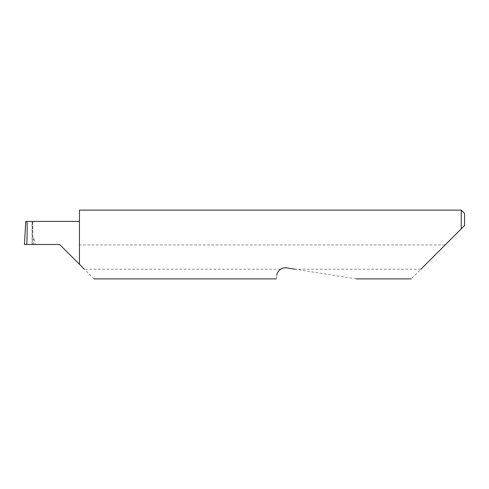 <?xml version="1.0" encoding="UTF-8"?>
<svg xmlns="http://www.w3.org/2000/svg" width="489" height="489" viewBox="0 0 489 489"><rect width="100%" height="100%" fill="white"/><g stroke="black" fill="none" stroke-linecap="round" stroke-linejoin="round"><path stroke-width="0.37" stroke-dasharray="2.44 1.83" d="M94.041 278.883L79.462 264.304L79.462 244.5L79.462 264.304L59.658 244.5L32.042 244.5L32.812 244.5L32.335 221.407L25.734 221.407M32.812 237.495L32.812 221.407L32.812 237.495L33.692 237.807L35.41 244.5M79.462 210.117L79.462 244.94L445.131 244.94L411.188 278.883M356.175 278.883L286.707 267.88C284.512 267.562 282.483 268.003 280.619 269.207L84.365 269.207M280.619 269.207C278.18 271.248 276.939 273.18 276.89 275.014C276.077 280.13 276.077 280.13 276.89 275.014M420.864 269.207L295.081 269.207M461.249 210.117L461.249 228.821L445.131 244.94M32.812 221.407L32.335 221.407M32.042 244.5L32.042 221.407L32.042 244.5M32.812 244.5L24.45 244.5M79.462 264.304L79.462 244.94M464.55 225.521L464.55 213.418M33.692 237.807L33.692 244.5"/><path stroke-width="0.73" d="M79.462 221.407L25.734 221.407L24.45 244.5L26.834 244.5C27.268 233.076 27.268 220.374 26.834 221.407M26.834 244.5L59.658 244.5L79.462 264.304L79.462 210.117L461.249 210.117L461.249 228.821L464.55 225.521L420.864 269.207M79.462 264.304L84.365 269.207M276.89 275.014C276.077 280.13 276.077 280.13 276.89 275.014C276.902 272.715 280.142 267.055 286.707 267.88L295.081 269.207M461.249 210.117L464.55 213.418L464.55 225.521M411.188 278.883L356.175 278.883M276.279 278.883L94.041 278.883"/></g></svg>
